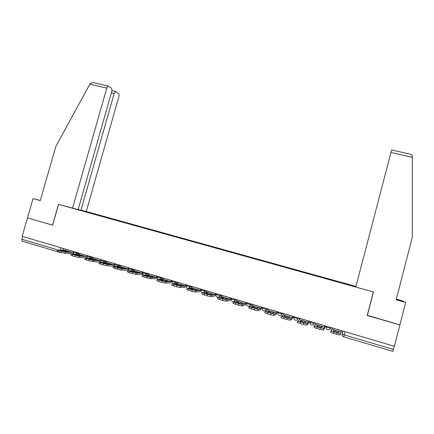 <?xml version="1.0" encoding="UTF-8"?>
<svg xmlns="http://www.w3.org/2000/svg" width="434" height="434" viewBox="0 0 434 434"><rect width="100%" height="100%" fill="white"/><g stroke="black" fill="none" stroke-linecap="round" stroke-linejoin="round"><path stroke-width="0.65" d="M355.956 286.435L86.257 211.488L118.78 96.928C119.171 95.29 119.09 94.167 118.525 93.549L115.58 91.514L114.164 93.516L111.348 92.876M40.297 200.481L33.06 198.582L22.177 236.329L394.403 346.294L399.898 324.909L367.289 315.274M52.617 225.143L27.478 217.939L52.612 225.154L58.557 204.381L373.354 291.936L367.224 315.523L399.898 324.909L405.681 302.417L396.204 299.639M60.353 252.528L22.275 241.201L21.836 239.253L57.321 249.778M22.639 236.465L21.836 239.253M394.322 346.267L392.83 351.41L343.723 336.806L344.222 334.891L393.492 349.506M355.837 286.885L76.167 209.123M82.883 210.696L84.972 211.277L84.755 211.553M353.352 286.196L353.46 285.86L84.972 211.277M353.433 285.892L355.918 286.586M85.78 211.835L85.878 211.488M336.366 330.838L338.786 331.598L338.363 332.666L333.404 331.191L333.92 330.155L336.366 330.838M332.146 327.903L331.055 330.968L340.571 333.681L340.207 335.081L341.525 330.67M341.515 330.67L340.571 333.681M341.498 331.402L341.677 330.719L341.498 331.402M340.207 335.081L336.827 334.402L337.191 332.997M334.034 332.059L333.665 333.464L336.827 334.402M333.665 333.464L330.692 332.363L330.914 330.833M333.92 330.155L333.627 331.267M403.56 301.69L403.68 301.229L396.323 299.178M403.68 301.229L396.351 299.064M367.332 315.556L373.462 291.968L355.793 287.053L391.62 149.963L410.624 154.249L411.893 155.242L412.289 156.528L412.3 237.219L396.171 299.764L405.681 302.417M409.663 154.032L410.624 154.249M52.525 225.132L58.471 204.36L78.136 209.584L111.69 91.688C112.091 90.001 111.994 88.84 111.397 88.189L108.261 86.024L106.797 88.075L89.816 84.223L90.185 83.632L93.098 82.606L94.221 82.856M89.816 84.223L55.867 146.361L40.264 200.589L33.06 198.582M86.257 211.488L80.974 210.251L114.164 93.516M72.538 208.271L106.797 88.075M78.169 209.47L80.974 210.251M319.966 325.983L322.343 326.731L321.61 327.697L316.706 326.243L317.531 325.305L319.966 325.983M315.871 323.091L315.447 324.475L314.287 325.999L323.693 328.674L323.33 330.068L324.377 328.554L325.174 325.842M325.131 325.831L323.693 328.674M324.963 326.639L325.581 326.824L325.831 326.037M325.793 326.026L325.581 326.824M323.33 330.068L319.907 329.373L320.27 327.979M317.151 327.052L316.782 328.446L319.907 329.373M316.782 328.446L313.923 327.388L314.151 325.874M317.531 325.305L317.238 326.422M303.757 321.182L306.095 321.919L305.059 322.787L300.214 321.355L301.337 320.509L303.757 321.182M299.791 318.344L299.341 319.701L297.724 321.089L307.022 323.731L306.659 325.109L308.162 323.748L309.019 321.068M308.943 321.046L308.509 322.413L307.022 323.731M308.802 321.86L309.99 322.088M310.098 321.388L309.887 322.18M306.659 325.109L303.192 324.404L303.556 323.021M300.474 322.104L300.106 323.487L303.192 324.404M300.106 323.487L297.236 322.31M301.337 320.509L301.044 321.627M287.737 316.44L290.037 317.167L288.702 317.943L283.917 316.522L285.339 315.773L287.737 316.44M283.896 313.646L283.418 314.986L281.351 316.24L290.552 318.844L290.189 320.216L292.136 318.995L293.048 316.353M292.939 316.321L292.478 317.666L290.552 318.844M292.831 317.135L293.899 317.455M290.189 320.216L286.684 319.495L287.048 318.117M283.999 317.216L283.635 318.589L286.684 319.495M283.635 318.589L280.879 317.455M285.339 315.773L285.04 316.891M271.906 311.753L274.169 312.469L272.547 313.153L267.821 311.748L269.525 311.091L271.906 311.753M268.19 309.008L267.686 310.332L265.179 311.449L274.283 314.021L273.919 315.382L276.295 314.297L277.266 311.688M277.125 311.65L276.632 312.985L274.283 314.021M277.044 312.469L281.959 314.004L283.152 313.429M273.919 315.382L270.371 314.65L270.735 313.277M267.729 312.388L267.36 313.755L270.371 314.65M267.36 313.755L264.724 312.648M269.525 311.091L269.226 312.203M256.261 307.12L258.485 307.825L256.581 308.417L251.91 307.033L253.895 306.464L256.261 307.12M252.664 304.418L252.132 305.726L249.197 306.713L258.203 309.252L257.839 310.603L260.644 309.659L261.669 307.082M261.496 307.028L260.986 308.346L258.203 309.252M261.442 307.852L262.266 308.097M260.986 308.346L252.132 305.726L260.975 308.352M257.839 310.603L254.259 309.86L254.622 308.498M251.649 307.614L251.281 308.975L254.259 309.86M251.281 308.975L248.758 307.907M253.895 306.464L253.597 307.576M240.799 302.547L242.986 303.236L240.805 303.74L236.188 302.373L238.45 301.89L240.799 302.547M237.317 299.889L236.763 301.174L233.4 302.031L242.318 304.538L241.955 305.883L245.172 305.069L246.252 302.525M246.051 302.465L245.508 303.767L242.318 304.538M246.018 303.295L246.713 303.496M236.763 301.174L245.498 303.773L236.747 301.18M241.955 305.883L238.337 305.124L238.7 303.773M235.76 302.899L235.396 304.25L238.337 305.124M235.396 304.25L232.977 303.22M238.45 301.89L238.152 302.997M225.512 298.017L227.66 298.7L225.213 299.118L220.651 297.767L223.179 297.371L225.512 298.017M222.143 295.402L221.568 296.677L217.787 297.409L226.624 299.883L226.26 301.223L229.874 300.534L231.007 298.022M230.779 297.957L230.215 299.238L226.624 299.883M230.774 298.787L231.338 298.95M221.568 296.677L230.215 299.238L221.552 296.682M226.26 301.223L222.604 300.447L222.968 299.102M220.065 298.245L219.696 299.585L222.604 300.447M219.696 299.585L217.385 298.587M223.179 297.371L222.881 298.473M210.403 293.547L212.519 294.214L209.806 294.55L205.298 293.21L208.081 292.901L210.403 293.547M207.148 290.975L206.541 292.234L202.358 292.836L211.108 295.283L210.745 296.612L214.759 296.053L215.942 293.574M215.682 293.498L215.09 294.762L211.108 295.283M215.703 294.328L216.143 294.458M215.09 294.762L206.541 292.234L215.074 294.767M210.745 296.612L207.056 295.825L207.419 294.491M204.55 293.639L204.186 294.974L207.056 295.825M204.186 294.974L201.978 294.008M208.081 292.901L207.788 293.992M195.463 289.125L197.546 289.782L194.578 290.037L190.125 288.713L193.163 288.485L195.463 289.125M192.316 286.592L191.692 287.84L187.108 288.317L195.777 290.737L195.419 292.055L199.808 291.621L201.045 289.169M200.758 289.087L200.145 290.341L195.777 290.737M200.806 289.923L201.116 290.015M195.419 292.055L191.692 291.257L192.056 289.934M189.219 289.093L188.855 290.417L191.692 291.257M188.855 290.417L186.75 289.478M193.163 288.485L192.864 289.565M180.696 284.753L182.741 285.398L179.524 285.572L175.119 284.265L178.407 284.118L180.696 284.753M177.658 282.263L177.007 283.489L172.032 283.847L180.625 286.239L180.262 287.552L185.03 287.243L186.316 284.818M186.002 284.726L185.367 285.963L180.625 286.239M180.262 287.552L176.508 286.744L176.871 285.426M174.067 284.596L173.703 285.908L176.508 286.744M173.703 285.908L171.701 285.008M178.407 284.118L178.114 285.187M166.092 280.429L168.104 281.069L164.649 281.161L160.292 279.87L163.819 279.8L166.092 280.429M163.162 277.977L162.49 279.192L157.124 279.431L165.647 281.796L165.289 283.104L170.421 282.908L171.75 280.516M171.408 280.418L170.73 281.644L165.647 281.796M170.752 281.639L162.49 279.192L170.73 281.644M165.289 283.104L161.497 282.279L161.86 280.972M159.088 280.152L158.73 281.46L161.497 282.279M158.73 281.46L156.804 280.586M163.819 279.8L163.526 280.858M151.65 276.154L153.631 276.784L149.936 276.8L145.629 275.525L149.399 275.53L151.65 276.154M148.824 273.745L148.13 274.944L142.39 275.064L150.842 277.407L150.484 278.704L155.974 278.623L156.945 277.375M156.983 276.154L156.3 277.364L150.842 277.407M150.484 278.704L146.665 277.874L147.023 276.572M144.283 275.758L143.925 277.055L146.665 277.874M143.925 277.055L142.07 276.214M149.399 275.53L149.106 276.577M137.377 271.928L139.325 272.547L135.392 272.487L131.139 271.223L135.131 271.304L137.377 271.928M134.648 269.557L133.911 270.745L127.824 270.745L136.205 273.062L135.847 274.353L141.685 274.391L142.553 273.453M142.715 271.939L141.989 273.138L136.205 273.062M135.847 274.353L131.996 273.512L132.359 272.216M129.652 271.413L129.289 272.709L131.996 273.512M129.289 272.709L127.504 271.896M135.131 271.304L134.844 272.34M123.256 267.751L125.171 268.358L121.015 268.223L116.806 266.975L121.026 267.132L123.256 267.751M120.625 265.413L119.865 266.59L113.42 266.476L121.737 268.771L121.379 270.051L127.509 270.203L128.356 269.454M128.605 267.773L127.856 268.955L121.737 268.771M121.379 270.051L117.5 269.199L117.858 267.914M115.184 267.122L114.82 268.407L117.5 269.199M114.82 268.407L113.095 267.621M121.026 267.132L120.744 268.152M109.292 263.617L111.175 264.214L106.797 264.008L102.636 262.776L107.079 262.999L109.292 263.617M106.759 261.317L106.004 262.478L99.174 262.255L107.431 264.528L107.073 265.803L113.589 266.058L114.332 265.451M114.527 264.035L113.909 264.816L107.431 264.528M107.073 265.803L103.167 264.941L103.525 263.66M100.878 262.879L100.52 264.154L103.167 264.941M100.52 264.154L98.854 263.4M107.079 262.999L106.797 264.008M95.48 259.527L97.335 260.118L92.74 259.841L88.623 258.621L93.283 258.914L95.48 259.527M93.044 257.264L92.268 258.409L85.091 258.084L93.283 260.335L92.925 261.599L99.712 261.962L100.466 261.463M100.466 260.427L100.059 260.726L93.283 260.335M92.925 261.599L88.992 260.726L89.355 259.456M86.735 258.68L86.377 259.95L88.992 260.726M86.377 259.95L84.766 259.217M93.283 258.914L93.017 259.858M81.82 255.48L83.643 256.065L78.836 255.718L74.767 254.514L79.639 254.877L81.82 255.48M79.476 253.261L78.684 254.389L71.16 253.955L79.297 256.185L78.939 257.443L86.04 257.904L86.751 257.503M86.708 256.505L79.297 256.185M78.939 257.443L74.979 256.559L75.337 255.3M72.749 254.53L72.391 255.794L74.979 256.559M72.391 255.794L70.84 255.089M79.639 254.877L79.384 255.756M68.306 251.481L70.102 252.056L65.089 251.644L61.064 250.451L66.136 250.879L68.306 251.481M66.055 249.295L65.241 250.413L57.386 249.87L65.463 252.083L65.105 253.331L72.516 253.895L73.189 253.564M73.091 252.599L65.463 252.083M65.105 253.331L61.123 252.442L61.482 251.188M58.921 250.429L58.563 251.682L61.123 252.442M58.563 251.682L57.066 251.004M66.136 250.879L65.903 251.709M73.167 252.284L76.758 253.315L79.395 253.521M76.986 252.523L76.243 254.205M86.762 256.299L90.375 257.34L92.968 257.519M90.597 256.543L89.833 258.257M100.509 260.362L104.138 261.409L106.688 261.556M104.361 260.612L103.574 262.353M114.402 264.469L118.053 265.527L120.56 265.635M118.281 264.718L117.462 266.498M128.453 268.619L132.126 269.688L134.589 269.753M132.348 268.879L131.497 270.691M142.661 272.812L146.356 273.897L148.775 273.919M146.578 273.084L145.683 274.934M157.021 277.055L160.743 278.151L163.119 278.123M160.971 277.331L160.016 279.236M171.549 281.346L175.293 282.458L177.625 282.371M175.52 281.633L174.495 283.597M186.24 285.686L190.011 286.809L192.3 286.662M190.238 285.979L189.11 288.024M201.099 290.075L204.897 291.214L207.143 290.992M205.125 290.379L203.817 292.527M216.127 294.512L219.957 295.668L222.04 295.375M220.184 294.827L219.957 295.668C219.506 296.845 218.682 297.317 217.472 297.095L217.271 297.019C216.257 296.558 215.866 295.755 216.099 294.615L216.349 293.693M231.327 298.999L235.185 300.171L237.056 299.807M235.412 299.324L235.185 300.171C234.734 301.359 233.899 301.836 232.678 301.603L232.467 301.527C231.458 301.055 231.067 300.252 231.295 299.107L231.544 298.18M246.702 303.534L250.597 304.728L252.246 304.299M250.825 303.876L250.597 304.728C250.147 305.921 249.3 306.399 248.064 306.165L247.841 306.084C246.832 305.607 246.441 304.793 246.669 303.654L246.919 302.726M262.261 308.124L266.183 309.339L267.61 308.834M266.416 308.482L266.183 309.339C265.733 310.538 264.881 311.021 263.628 310.782L263.389 310.695C262.386 310.207 261.995 309.393 262.223 308.249L262.472 307.321M282.187 313.142L281.959 314.004C281.503 315.209 280.646 315.697 279.377 315.453L279.122 315.361C278.118 314.862 277.733 314.042 277.961 312.898L278.21 311.965M293.926 317.438L297.919 318.724L298.88 318.073M298.147 317.856L297.919 318.724C297.464 319.939 296.596 320.422 295.315 320.178L295.039 320.075C294.035 319.57 293.65 318.746 293.883 317.607L294.127 316.668M310.044 322.147L311.829 323.037L314.07 323.504L314.786 322.771M314.297 322.63L314.07 323.504C313.608 324.724 312.735 325.212 311.438 324.963L311.14 324.849C310.142 324.334 309.762 323.504 309.99 322.364L310.234 321.426M326.384 326.829L326.287 327.182L330.415 328.337L330.882 327.529M330.643 327.458L330.415 328.337C329.954 329.563 329.07 330.052 327.757 329.802L327.437 329.677C326.411 329.097 325.999 328.24 326.2 327.1L326.433 326.216M63.516 248.541L63.038 250.223M61.997 252.691L61.199 252.626M342.925 331.088L342.144 334.071L344.222 334.891L345.052 331.712M294.04 316.641L293.807 317.509M310.142 321.399L309.909 322.272M309.903 322.294L310.207 324.041M298.483 318.339L299.411 318.231M282.876 313.755L283.858 313.793M267.778 309.296L268.087 309.361M262.158 308.2L262.266 309.545M246.615 303.61L246.664 304.787M231.246 299.075L231.246 300.057M216.061 294.588L216.018 295.353M201.045 290.156L200.991 290.682M201.322 289.256L201.072 290.172C200.844 291.312 201.235 292.109 202.249 292.565L202.537 292.662M186.202 285.773L186.153 286.044M171.777 280.527L171.522 281.449L172.417 283.684M60.977 247.792L60.348 249.995M60.082 252.132L60.505 252.572L61.509 252.555M343.723 336.806L343.392 336.675C342.355 336.084 341.938 335.216 342.144 334.071M332.135 327.947L341.504 330.719M331.75 329.298L341.14 332.081M412.295 157.298L390.958 152.459M315.86 323.14L325.12 325.874M315.447 324.475L324.724 327.22M299.775 318.388L308.927 321.095M299.335 319.706L308.503 322.419M283.885 313.695L292.928 316.364M283.413 314.992L292.473 317.672M268.174 309.051L277.114 311.693M267.675 310.337L276.632 312.985M252.648 304.467L261.485 307.077M237.306 299.932L246.035 302.514M222.132 295.451L230.769 298.001M207.132 291.019L215.671 293.541M192.305 286.635L200.747 289.131M191.671 287.84L200.128 290.341M177.647 282.306L185.991 284.769M176.985 283.494L185.345 285.968M163.146 278.026L171.397 280.462M148.813 273.789L156.972 276.198M148.108 274.944L156.278 277.364M134.638 269.601L142.705 271.982M133.911 270.745L141.989 273.138M120.614 265.456L128.594 267.816M119.865 266.59L127.856 268.955M106.748 261.36L114.625 263.688M105.977 262.478L113.882 264.816M93.033 257.308L100.726 259.581M92.241 258.409L100.059 260.726M79.465 253.299L86.984 255.523M78.652 254.389L86.388 256.678M66.044 249.338L73.389 251.503M65.214 250.413L72.863 252.675M326.536 326.243L326.287 327.182C326.059 328.316 326.444 329.151 327.437 329.677M186.468 284.867L186.213 285.784C185.985 286.896 186.365 287.682 187.352 288.149M157.249 276.236L156.999 277.147L157.726 279.274M142.889 271.993L142.634 272.899L143.236 274.928M128.681 267.794L128.431 268.7L128.936 270.632M114.636 263.644L114.381 264.55L114.809 266.395M100.742 259.537L100.487 260.438L100.851 262.207M86.995 255.48L86.74 256.375L87.06 258.073M73.4 251.465L73.422 253.993M298.527 318.312L299.281 318.193M343.028 331.115L342.236 334.158C342.008 335.298 342.393 336.138 343.392 336.675M331.755 329.292L341.14 332.07M331.055 330.968L330.692 332.363M115.58 91.514L111.891 90.673M108.261 86.024L93.098 82.606M315.453 324.464L324.73 327.214M314.287 325.999L313.923 327.388M299.341 319.701L308.509 322.413M297.724 321.089L297.355 322.467M283.418 314.986L292.478 317.666M281.351 316.24L280.988 317.612M267.686 310.332L276.637 312.979M265.179 311.449L264.816 312.811M249.197 306.713L248.828 308.069M233.4 302.031L233.036 303.377M217.787 297.409L217.423 298.744M202.358 292.836L201.994 294.165M191.692 287.84L200.145 290.341M187.108 288.317L186.745 289.635M177.007 283.489L185.367 285.963M172.032 283.847L171.669 285.16M157.124 279.431L156.766 280.738M148.13 274.944L156.3 277.364M142.39 275.064L142.032 276.36M133.932 270.74L142.016 273.132M127.824 270.745L127.46 272.037M119.892 266.584L127.884 268.95M113.42 266.476L113.057 267.756M106.004 262.478L113.909 264.816M99.174 262.255L98.816 263.53M92.268 258.409L100.086 260.726M85.091 258.084L84.733 259.348M78.684 254.389L86.415 256.678M71.16 253.955L70.802 255.214M65.241 250.413L72.89 252.675M57.386 249.87L57.028 251.118"/></g></svg>
